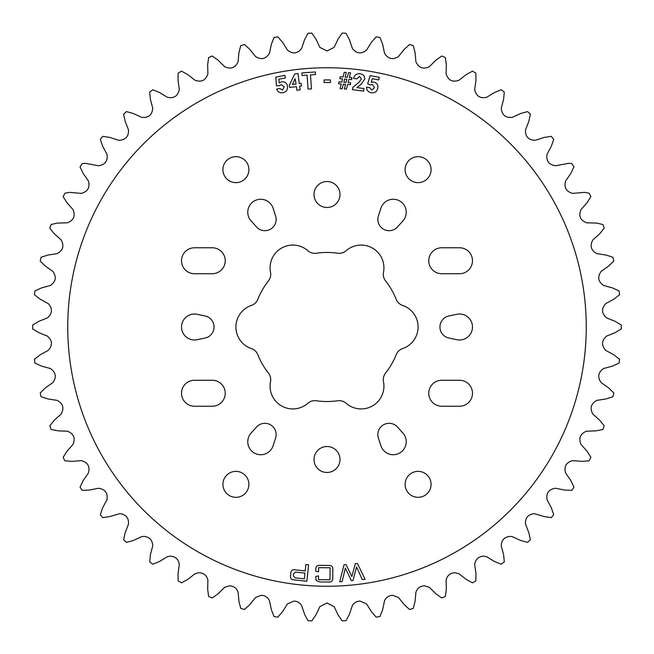 <?xml version="1.0" encoding="UTF-8"?>
<svg xmlns="http://www.w3.org/2000/svg" width="654" height="654" viewBox="0 0 654 654"><rect width="100%" height="100%" fill="white"/><g stroke="black" fill="none" stroke-linecap="round" stroke-linejoin="round"><path stroke-width="0.98" d="M383.285 274.361A10.538 10.538 0 0 0 385.549 280.877A74.531 74.531 0 0 1 396.218 299.36A10.538 10.538 0 0 0 402.619 305.426A22.776 22.776 0 0 1 402.619 348.574A10.538 10.538 0 0 0 396.218 354.64A74.531 74.531 0 0 1 385.549 373.123A10.538 10.538 0 0 0 383.489 381.707A22.776 22.776 0 0 1 346.13 403.273A10.538 10.538 0 0 0 337.668 400.763A74.531 74.531 0 0 1 316.332 400.763A10.538 10.538 0 0 0 307.87 403.273A22.776 22.776 0 0 1 270.511 381.707A10.538 10.538 0 0 0 268.451 373.123A74.531 74.531 0 0 1 257.782 354.64A10.538 10.538 0 0 0 251.381 348.574A22.776 22.776 0 0 1 251.381 305.426A10.538 10.538 0 0 0 257.782 299.36A74.531 74.531 0 0 1 268.451 280.877A10.538 10.538 0 0 0 270.511 272.293A22.776 22.776 0 0 1 307.87 250.727A10.538 10.538 0 0 0 316.332 253.237A74.531 74.531 0 0 1 337.668 253.237A10.538 10.538 0 0 0 346.13 250.727A22.776 22.776 0 0 1 383.489 272.293A10.538 10.538 0 0 0 383.285 274.361M222.924 169.656A12.982 12.982 0 0 0 235.906 182.638A12.982 12.982 0 0 0 248.888 169.656A12.982 12.982 0 0 0 235.906 156.674A12.982 12.982 0 0 0 222.924 169.656M222.924 484.344A12.982 12.982 0 0 0 235.906 497.326A12.982 12.982 0 0 0 248.888 484.344A12.982 12.982 0 0 0 235.906 471.362A12.982 12.982 0 0 0 222.924 484.344M276.151 434.575A11.265 11.265 0 0 0 256.523 427.037L251.103 433.062A12.982 12.982 0 0 0 254.259 452.993A12.982 12.982 0 0 0 273.102 445.758L275.604 438.057A11.265 11.265 0 0 0 276.151 434.575M212.248 380.268A12.982 12.982 0 0 1 225.238 393.25A12.982 12.982 0 0 1 212.248 406.232L194.5 406.232A12.982 12.982 0 0 1 181.518 393.25A12.982 12.982 0 0 1 194.5 380.268L212.248 380.268M214.046 327A11.265 11.265 0 0 0 205.127 315.98L197.197 314.296A12.982 12.982 0 0 0 181.518 327A12.982 12.982 0 0 0 197.197 339.704L205.127 338.02A11.265 11.265 0 0 0 214.046 327M212.248 247.768A12.982 12.982 0 0 1 225.238 260.75A12.982 12.982 0 0 1 212.248 273.732L194.5 273.732A12.982 12.982 0 0 1 181.518 260.75A12.982 12.982 0 0 1 194.5 247.768L212.248 247.768M276.151 219.425A11.265 11.265 0 0 0 275.604 215.943L273.102 208.242A12.982 12.982 0 0 0 254.259 201.007A12.982 12.982 0 0 0 251.103 220.938L256.523 226.963A11.265 11.265 0 0 0 276.151 219.425M431.076 169.656A12.982 12.982 0 0 1 418.094 182.638A12.982 12.982 0 0 1 405.112 169.656A12.982 12.982 0 0 1 418.094 156.674A12.982 12.982 0 0 1 431.076 169.656M431.076 484.344A12.982 12.982 0 0 1 418.094 497.326A12.982 12.982 0 0 1 405.112 484.344A12.982 12.982 0 0 1 418.094 471.362A12.982 12.982 0 0 1 431.076 484.344M456.803 314.296A12.982 12.982 0 0 1 472.482 327A12.982 12.982 0 0 1 456.803 339.704L448.873 338.02A11.265 11.265 0 0 1 448.873 315.98L456.803 314.296M459.5 247.768A12.982 12.982 0 0 1 472.482 260.75A12.982 12.982 0 0 1 459.5 273.732L441.752 273.732A12.982 12.982 0 0 1 428.762 260.75A12.982 12.982 0 0 1 441.752 247.768L459.5 247.768M459.5 380.268A12.982 12.982 0 0 1 472.482 393.25A12.982 12.982 0 0 1 459.5 406.232L441.752 406.232A12.982 12.982 0 0 1 428.762 393.25A12.982 12.982 0 0 1 441.752 380.268L459.5 380.268M402.897 433.062A12.982 12.982 0 0 1 395.278 454.571A12.982 12.982 0 0 1 380.898 445.758L378.396 438.057A11.265 11.265 0 0 1 397.477 427.037L402.897 433.062M380.898 208.242A12.982 12.982 0 0 1 406.232 212.248A12.982 12.982 0 0 1 402.897 220.938L397.477 226.963A11.265 11.265 0 0 1 378.396 215.943L380.898 208.242M339.982 194.5A12.982 12.982 0 0 1 327 207.482A12.982 12.982 0 0 1 314.018 194.5A12.982 12.982 0 0 1 327 181.518A12.982 12.982 0 0 1 339.982 194.5M339.982 459.5A12.982 12.982 0 0 1 327 472.482A12.982 12.982 0 0 1 314.018 459.5A12.982 12.982 0 0 1 327 446.519A12.982 12.982 0 0 1 339.982 459.5M327 67.746A259.254 259.254 0 0 0 67.746 327A259.254 259.254 0 0 0 327 586.254A259.254 259.254 0 0 0 586.254 327A259.254 259.254 0 0 0 327 67.746M327 51.004L319.847 47.366L315.915 39.052L311.827 33.084A294.308 294.308 0 0 0 307.952 33.313L304.576 39.714L301.641 48.429C297.472 53.742 292.73 54.298 287.433 50.088L282.561 42.281L277.811 36.837A294.308 294.308 0 0 0 273.985 37.507L271.377 44.259L269.473 53.252C265.949 59.015 261.306 60.119 255.551 56.555L249.812 49.369L244.457 44.505A294.308 294.308 0 0 0 240.729 45.625L238.931 52.622L238.081 61.787C235.252 67.918 230.764 69.545 224.641 66.675L218.101 60.209L212.215 55.999A294.308 294.308 0 0 0 208.651 57.536L207.67 64.705L207.89 73.902C205.789 80.319 201.53 82.461 195.113 80.319L187.862 74.654L181.534 71.155A294.308 294.308 0 0 0 178.166 73.101L178.027 80.328L179.319 89.443C177.97 96.056 173.989 98.68 167.367 97.299L159.511 92.508L152.815 89.778A294.308 294.308 0 0 0 149.701 92.091L150.395 99.294L152.734 108.188C152.169 114.924 148.515 117.99 141.779 117.385L133.416 113.543L126.451 111.597A294.308 294.308 0 0 0 123.622 114.27L125.159 121.333L128.511 129.901C128.732 136.653 125.462 140.12 118.693 140.308L109.946 137.454L102.801 136.343A294.308 294.308 0 0 0 100.307 139.318L102.645 146.161L106.97 154.279C107.975 160.958 105.13 164.783 98.427 165.756L85.282 163.304L82.183 163.655A294.308 294.308 0 0 0 80.05 166.901L83.172 173.424L88.404 180.986C90.178 187.51 87.791 191.638 81.251 193.38L69.504 192.374L64.877 193.183A294.308 294.308 0 0 0 63.136 196.658L66.986 202.773L73.068 209.672C75.586 215.943 73.698 220.324 67.403 222.81L57.209 223.088L51.11 224.518A294.308 294.308 0 0 0 49.786 228.172L54.323 233.797L61.165 239.944C64.394 245.879 63.029 250.449 57.061 253.654L47.971 255.035L41.079 257.243A294.308 294.308 0 0 0 40.188 261.02L45.347 266.08L52.86 271.402C56.751 276.92 55.925 281.612 50.374 285.487L41.496 287.915L34.915 290.907A294.308 294.308 0 0 0 34.466 294.766L40.18 299.197L48.257 303.603C52.761 308.631 52.492 313.389 47.423 317.885L38.897 321.318L32.7 325.054A294.308 294.308 0 0 0 32.7 328.946L38.897 332.682L47.423 336.115C52.483 340.587 52.761 345.353 48.257 350.397L40.18 354.803L34.466 359.234A294.308 294.308 0 0 0 34.915 363.093L41.496 366.085L50.374 368.513C55.917 372.371 56.751 377.064 52.86 382.598L45.347 387.92L40.188 392.98A294.308 294.308 0 0 0 41.079 396.757L47.971 398.965L57.061 400.346C63.021 403.534 64.386 408.096 61.165 414.056L54.323 420.203L49.786 425.828A294.308 294.308 0 0 0 51.11 429.482L58.214 430.872L67.403 431.19C73.689 433.659 75.578 438.041 73.068 444.328L66.986 451.227L63.136 457.342A294.308 294.308 0 0 0 64.877 460.817L72.087 461.381L81.251 460.62C87.783 462.345 90.17 466.474 88.404 473.014L83.172 480.576L80.05 487.099A294.308 294.308 0 0 0 82.183 490.345L89.41 490.059L98.517 488.244C105.155 489.249 107.967 493.075 106.97 499.721L102.645 507.839L100.307 514.682A294.308 294.308 0 0 0 102.801 517.657L109.946 516.546L119.805 513.619C125.952 514.412 128.854 517.903 128.511 524.099L125.159 532.667L123.622 539.73A294.308 294.308 0 0 0 126.451 542.403L133.416 540.457L141.779 536.615L143.905 536.354C149.562 536.967 152.505 540.122 152.734 545.812L150.395 554.706L149.701 561.909A294.308 294.308 0 0 0 152.815 564.222L159.511 561.492L167.367 556.701L170.473 556.137C175.648 556.595 178.599 559.407 179.319 564.557L178.027 573.672L178.166 580.899A294.308 294.308 0 0 0 181.534 582.845L187.862 579.346L195.113 573.681L199.159 572.7C203.868 573.043 206.778 575.504 207.89 580.098L207.67 589.295L208.651 596.464A294.308 294.308 0 0 0 212.215 598.001L218.101 593.791L224.641 587.325L229.579 585.821C233.83 586.066 236.658 588.199 238.081 592.213L238.931 601.378L240.729 608.375A294.308 294.308 0 0 0 244.457 609.495L249.812 604.631L255.551 597.445L261.306 595.32C265.115 595.483 267.838 597.298 269.473 600.748L271.377 609.741L273.985 616.493A294.308 294.308 0 0 0 277.811 617.163L282.561 611.719L287.433 603.912L293.932 601.067C297.308 601.181 299.875 602.686 301.641 605.571L304.576 614.286L307.952 620.687A294.308 294.308 0 0 0 311.827 620.916L315.915 614.948L319.847 606.634L327 602.996L334.153 606.634L338.085 614.948L342.173 620.916A294.308 294.308 0 0 0 346.048 620.687L349.424 614.286L352.359 605.571C354.116 602.694 356.683 601.189 360.068 601.067L366.567 603.912L371.439 611.719L376.189 617.163A294.308 294.308 0 0 0 380.015 616.493L382.623 609.741L384.527 600.748C386.154 597.306 388.877 595.492 392.694 595.32L398.45 597.445L404.188 604.631L409.543 609.495A294.308 294.308 0 0 0 413.271 608.375L415.069 601.378L415.919 592.213C417.334 588.199 420.17 586.074 424.421 585.821L429.359 587.325L435.899 593.791L441.785 598.001A294.308 294.308 0 0 0 445.349 596.464L446.33 589.295L446.11 580.098C447.213 575.512 450.124 573.043 454.841 572.7L458.887 573.681L466.139 579.346L472.466 582.845A294.308 294.308 0 0 0 475.834 580.899L475.973 573.672L474.681 564.557C475.401 559.415 478.344 556.603 483.527 556.137L486.633 556.701L494.489 561.492L501.185 564.222A294.308 294.308 0 0 0 504.299 561.909L503.605 554.706L501.266 545.812C501.495 540.122 504.438 536.975 510.095 536.354L512.221 536.615L520.584 540.457L527.549 542.403A294.308 294.308 0 0 0 530.378 539.73L528.841 532.667L525.489 524.099C525.137 517.911 528.04 514.42 534.195 513.619L544.054 516.546L551.199 517.657A294.308 294.308 0 0 0 553.693 514.682L551.355 507.839L547.03 499.721C546.016 493.091 548.837 489.266 555.483 488.244L564.59 490.059L571.817 490.345A294.308 294.308 0 0 0 573.95 487.099L570.828 480.576L565.596 473.014C563.822 466.49 566.209 462.362 572.749 460.62L581.913 461.381L589.123 460.817A294.308 294.308 0 0 0 590.864 457.342L587.014 451.227L580.932 444.328C578.414 438.057 580.302 433.676 586.597 431.19L595.786 430.872L602.89 429.482A294.308 294.308 0 0 0 604.214 425.828L599.677 420.203L592.835 414.056C589.606 408.121 590.971 403.551 596.939 400.346L606.029 398.965L612.921 396.757A294.308 294.308 0 0 0 613.812 392.98L608.653 387.92L601.14 382.598C597.249 377.08 598.075 372.388 603.626 368.513L612.504 366.085L619.085 363.093A294.308 294.308 0 0 0 619.534 359.234L613.82 354.803L605.743 350.397C601.239 345.369 601.508 340.611 606.577 336.115L615.103 332.682L621.3 328.946A294.308 294.308 0 0 0 621.3 325.054L615.103 321.318L606.577 317.885C601.516 313.413 601.239 308.647 605.743 303.603L613.82 299.197L619.534 294.766A294.308 294.308 0 0 0 619.085 290.907L612.504 287.915L603.626 285.487C598.083 281.629 597.249 276.936 601.14 271.402L608.653 266.08L613.812 261.02A294.308 294.308 0 0 0 612.921 257.243L606.029 255.035L596.939 253.654C590.979 250.466 589.614 245.904 592.835 239.944L599.677 233.797L604.214 228.172A294.308 294.308 0 0 0 602.89 224.518L596.791 223.088L586.597 222.81C580.311 220.341 578.422 215.959 580.932 209.672L587.014 202.773L590.864 196.658A294.308 294.308 0 0 0 589.123 193.183L584.496 192.374L572.749 193.38C566.217 191.655 563.83 187.526 565.596 180.986L570.828 173.424L573.95 166.901A294.308 294.308 0 0 0 571.817 163.655L568.718 163.304L555.573 165.756C548.886 164.8 546.033 160.974 547.03 154.279L551.355 146.161L553.693 139.318A294.308 294.308 0 0 0 551.199 136.343L544.054 137.454L535.307 140.308C528.555 140.136 525.285 136.67 525.489 129.901L528.841 121.333L530.378 114.27A294.308 294.308 0 0 0 527.549 111.597L520.584 113.543L512.221 117.385C505.501 117.998 501.847 114.932 501.266 108.188L503.605 99.294L504.299 92.091A294.308 294.308 0 0 0 501.185 89.778L494.489 92.508L486.633 97.299C480.028 98.689 476.038 96.073 474.681 89.443L475.973 80.328L475.834 73.101A294.308 294.308 0 0 0 472.466 71.155L466.139 74.654L458.887 80.319C452.486 82.469 448.227 80.328 446.11 73.902L446.33 64.705L445.349 57.536A294.308 294.308 0 0 0 441.785 55.999L435.899 60.209L429.359 66.675C423.252 69.553 418.773 67.926 415.919 61.787L415.069 52.622L413.271 45.625A294.308 294.308 0 0 0 409.543 44.505L404.188 49.369L398.45 56.555C392.711 60.119 388.075 59.024 384.527 53.252L382.623 44.259L380.015 37.507A294.308 294.308 0 0 0 376.189 36.837L371.439 42.281L366.567 50.088C361.286 54.298 356.544 53.742 352.359 48.429L349.424 39.714L346.048 33.313A294.308 294.308 0 0 0 342.173 33.084L338.085 39.052L334.153 47.366L327 51.004M342.165 581.569L339.72 581.823L344.029 564.819L346.056 564.615L351.844 576.558L355.31 563.691L357.476 563.47L365.063 579.289L362.291 579.558L356.536 566.969L353.005 580.49L351.329 580.662L345.345 568.089L342.165 581.569M344.364 89.001L345.525 84.325L343.334 84.17L342.173 88.838L340.096 88.691L341.257 84.014L338.682 83.826L338.829 81.889L341.74 82.102L342.549 78.921L339.916 78.725L340.055 76.788L343.039 77.008L344.217 72.341L346.277 72.488L345.108 77.164L347.307 77.319L348.484 72.651L350.56 72.807L349.375 77.474L351.868 77.654L351.721 79.592L348.884 79.387L348.083 82.567L350.626 82.756L350.479 84.693L347.601 84.48L346.44 89.148L344.364 89.001M315.342 71.956L315.53 74.54L310.47 74.899L311.476 88.879L308.067 89.124L307.069 75.145L302.074 75.504L301.886 72.921L315.342 71.956M279.111 85.821L276.429 85.658L275.784 77.107L284.866 75.39L285.357 77.965L278.906 79.183L279.201 82.927L281.514 81.815C284.825 81.456 286.812 82.944 287.474 86.271C287.883 89.721 286.395 91.854 283.01 92.672C279.855 93.195 277.729 92.001 276.65 89.083L279.83 88.486L282.52 90.088L284.237 86.786L281.122 84.562L279.111 85.821M315.817 571.212L315.833 569.25C315.727 566.544 317.018 565.252 319.716 565.367L328.995 565.457C331.692 565.383 332.976 566.699 332.837 569.397L332.763 578.128C332.853 580.834 331.545 582.134 328.848 582.019L319.569 581.929L316.086 580.458L315.768 576.411L318.531 575.921L318.498 579.673L329.992 579.779L330.098 567.778L318.604 567.672L318.563 571.809L315.817 571.212M290.499 576.264L290.891 572.61C291.202 570.427 292.477 569.487 294.709 569.806L305.197 570.942L305.892 564.549L308.631 564.852L306.849 581.259L293.621 579.82C291.365 579.648 290.327 578.463 290.499 576.264M297.979 73.485L299.311 83.598L301.159 83.352L301.502 85.936L299.646 86.181L300.129 89.835L296.883 90.26L296.401 86.606L289.689 87.489L289.281 85.494L294.692 73.927L297.979 73.485M330.458 79.927L330.45 82.51L324.065 82.502L324.073 79.919L330.458 79.927M364 88.552L363.665 91.135L352.449 89.655L352.735 87.464L358.776 82.502L361.409 79.003L359.594 76.379L356.855 78.848L353.601 78.415C354.386 75.063 356.52 73.526 359.994 73.804C363.24 74.196 364.809 75.97 364.703 79.142L361.204 84.178L356.97 87.628L364 88.552M370.099 84.93L367.662 83.794L370.18 75.594L379.271 77.311L378.78 79.894L372.33 78.676L371.235 82.265L373.802 82.069C377.015 82.944 378.323 85.053 377.726 88.404C376.843 91.756 374.677 93.203 371.235 92.729C368.096 92.059 366.559 90.17 366.616 87.064L369.804 87.669L371.709 90.146L374.521 87.701L372.428 84.489L370.099 84.93M295.551 572.087L293.589 573.607L293.335 575.896L294.929 577.809L304.339 578.831L304.96 573.108L295.551 572.087M295.142 78.733L292.444 84.505L296.058 84.023L295.142 78.733M344.609 79.069L343.816 82.257L346.007 82.42L346.808 79.232L344.609 79.069"/></g></svg>
